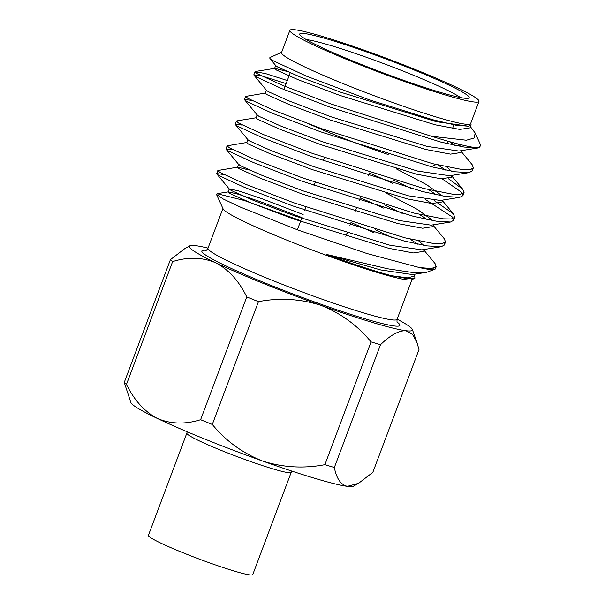 <?xml version="1.0" encoding="UTF-8"?>
<svg xmlns="http://www.w3.org/2000/svg" width="605" height="605" viewBox="0 0 605 605"><rect width="100%" height="100%" fill="white"/><g stroke="black" fill="none" stroke-linecap="round" stroke-linejoin="round"><path stroke-width="0.91" d="M258.456 301.661L212.302 424.453C225.778 440.886 242.484 453.062 262.426 460.98C282.8 467.499 303.619 468.731 324.893 464.67L371.046 341.885C357.495 325.392 340.789 313.216 320.922 305.351C300.451 298.84 279.631 297.607 258.456 301.661A133.871 10.338 20.6 0 1 246.757 296.926C239.111 281.143 228.819 269.777 215.864 262.835C202.441 257.185 188.034 256.77 172.637 261.579L126.483 384.372C134.121 400.155 144.421 411.521 157.368 418.463C170.799 424.113 185.206 424.529 200.603 419.719L246.757 296.926M358.523 483.35L353.418 486.208A119.109 9.196 -159.4 0 1 347.421 486.352A119.109 9.196 -159.4 0 1 262.426 460.98A119.109 9.196 -159.4 0 1 157.368 418.463A119.109 9.196 -159.4 0 1 130.899 402.575L124.252 382.458L170.406 259.666L184.707 248.685L189.811 245.827A119.109 9.196 20.6 0 0 215.864 262.835A119.109 9.196 20.6 0 0 320.922 305.351A119.109 9.196 20.6 0 0 405.917 330.723C398.831 330.496 390.361 335.162 380.507 344.706L334.353 467.499C336.463 478.555 340.812 484.839 347.421 486.352L358.523 483.35L372.824 472.369L418.985 349.577L417.042 342.717L412.527 334.406L405.917 330.723A119.109 9.196 20.6 0 0 412.338 329.468A119.109 9.196 20.6 0 0 397.13 319.175M126.483 384.372A133.871 10.338 -159.4 0 1 124.252 382.458M170.406 259.666A133.871 10.338 20.6 0 0 172.637 261.579M212.302 424.453A133.871 10.338 -159.4 0 1 200.603 419.719M334.353 467.499A133.871 10.338 -159.4 0 1 324.893 464.67M371.046 341.885A133.871 10.338 20.6 0 0 380.507 344.706M208.029 248.103A119.109 9.196 20.6 0 0 195.808 245.683A119.109 9.196 20.6 0 0 189.811 245.827M434.836 269.293L426.737 272.265L411.226 272.295L387.956 268.839L326.239 254.372C352.503 263.939 374.2 271.04 391.322 275.668L406.832 278.519L414.871 278.277L411.627 279.737A101.005 7.797 -159.4 0 1 314.834 251.037A101.005 7.797 -159.4 0 1 223.101 208.869L216.477 194.387L223.275 199.022L240.54 207.16L298.341 230.165L366.819 253.48L419.598 267.607A119.109 9.196 -159.4 0 0 434.836 269.293A119.109 9.196 -159.4 0 0 435.426 268.749L436.205 266.669M435.207 267.705A119.109 9.196 -159.4 0 1 435.426 268.749M300.783 220.704L244.102 200.437L217.074 193.676L216.477 194.387M414.871 278.277L414.735 274.935M433.21 268.325L432.688 269.626M467.824 95.666A90.523 6.988 -159.4 0 1 468.724 98.139A90.523 6.988 -159.4 0 1 381.974 72.419A90.523 6.988 -159.4 0 1 299.755 34.629A90.523 6.988 -159.4 0 1 374.729 54.843A90.523 6.988 -159.4 0 1 467.824 95.666M291.383 32.64A101.005 7.797 20.6 0 0 391.601 76.858A101.005 7.797 20.6 0 0 478.978 101.413A101.005 7.797 20.6 0 0 387.177 58.579A101.005 7.797 20.6 0 0 289.886 30.341A101.005 7.797 20.6 0 0 291.383 32.64M289.886 30.341L281.522 52.574A101.005 7.797 20.6 0 0 283.027 54.873A101.005 7.797 20.6 0 0 383.245 99.091A101.005 7.797 20.6 0 0 470.622 123.647L478.978 101.413M470.728 123.367L471.098 124.94L468.814 126.248L455.799 125.175L432.832 119.745L369.103 99.757L306.493 76.169L271.932 60.145L269.89 58.503L269.883 57.573L281.635 52.287M475.122 132.971L480.748 145.283L479.122 147.764A119.109 9.196 20.6 0 1 431.592 136.276L466.379 140.224L474.335 137.963L475.122 132.971L470.448 126.717M471.159 124.819L470.017 127.844L459.808 129.425L435.169 124.796L339.738 95.371L298.318 79.784L276.387 70.014L274.829 68.335L286.346 71.224M449.386 141.623L454.839 145.344M461.449 150.645L460.738 152.551L450.521 154.131L425.89 149.495L330.451 120.077L289.031 104.483L267.1 94.713L265.285 93.178L266.45 90.092M437.982 164.999L445.552 170.05M452.169 175.344L451.451 177.25L441.242 178.83L416.603 174.202L321.164 144.776L279.744 129.19L257.813 119.419L255.998 117.884L257.163 114.799M428.695 189.698L436.265 194.749M441.907 200.202L442.164 201.957L431.955 203.537L407.316 198.901L311.877 169.483L270.458 153.889L248.526 144.119L246.719 142.583L247.876 139.498M419.409 214.404L426.979 219.456M433.596 224.75L432.877 226.656L422.668 228.236L398.03 223.608L302.598 194.182L261.178 178.596L239.24 168.825L237.432 167.29L238.589 164.205L240.404 165.732L262.336 175.503L303.755 191.097L399.194 220.515L431.085 225.158L450.506 222.027L436.296 221.18L413.102 216.227L301.827 181.145L253.548 162.579L228.047 150.811L225.983 148.891L232.887 149.783M433.301 225.529L444.357 238.862L445.492 241.97L442.036 243.686L433.672 243.528L404.972 237.841L293.705 202.758L245.426 184.2L219.925 172.425L217.853 170.504L237.689 167.146L249.207 170.035M410.13 239.104L417.7 244.155M424.309 249.457L423.591 251.362L413.381 252.943L388.743 248.307L293.312 218.889L251.892 203.295L229.96 193.524L228.41 191.853L238.362 194.25L260.49 201.699L301.955 217.588M415.022 274.156L414.312 276.062L407.672 277.854L391.322 275.668M431.592 136.276L330.844 103.947L282.565 85.388L257.065 73.613L254.992 71.692L265.497 73.568L287.307 80.525M461.161 151.416L472.21 164.757L473.344 167.857L469.896 169.582L461.524 169.423L432.832 163.736L321.558 128.653L273.279 110.087L247.778 98.32L245.713 96.392L265.55 93.041M448.532 178.83L462.583 189.062L464.058 192.564L460.602 194.288L452.23 194.122L423.545 188.435L312.271 153.352L263.999 134.794L238.491 123.019L236.426 121.098L236.842 120.871L256.263 117.741M393.832 180.267L411.513 188.677M434.103 200.527L453.304 213.769L454.779 217.263L451.33 218.987L442.958 218.828L414.259 213.141L302.984 178.059L254.713 159.493L229.212 147.726L227.14 145.805L246.976 142.447M384.546 204.974L402.227 213.384M375.259 229.673L392.94 238.083M424.022 250.228L435.071 263.568L436.205 266.676L431.41 268.514L419.598 267.607M479.122 147.764L464.156 147.068L440.954 142.114L329.68 107.04L281.408 88.474L255.9 76.706L253.835 74.786L262.668 76.192L286.142 83.611M471.915 169.097L472.187 170.943L469.072 172.622L454.869 171.775L431.667 166.821L320.4 131.739L272.121 113.173L246.621 101.406L244.549 99.485L251.453 100.377M442.232 178.914L461.426 192.148L462.901 195.649L459.785 197.321L445.583 196.474L422.388 191.52L311.114 156.445L262.835 137.879L237.334 126.112L235.269 124.184L242.174 125.084M369.587 173.075L392.668 183.36M425.239 199.378L452.139 216.855L453.614 220.356L450.506 222.027M360.3 197.774L383.388 208.059M444.055 243.202L444.335 245.048L441.219 246.727L427.009 245.88L403.815 240.926L292.54 205.851L244.261 187.285L218.76 175.518L216.696 173.597L223.6 174.49M351.021 222.481L374.102 232.766M468.814 126.248L436.334 121.703L340.895 92.285L299.475 76.691L277.544 66.921L275.85 65.688L269.89 58.503M458.257 144.035L460.806 146.508M478.358 147.915L458.938 151.046L427.047 146.41L331.616 116.984L290.188 101.398L268.257 91.627L266.563 90.395L254.017 75.254M446.717 166.957L451.519 171.207M469.072 172.622L449.651 175.752L417.76 171.109L322.329 141.691L280.909 126.097L258.97 116.326L257.276 115.094L244.73 99.954M396.214 168.825L426.752 184.744L442.24 195.914M459.785 197.321L440.372 200.452L408.473 195.816L313.042 166.39L271.622 150.804L249.691 141.033L247.989 139.8L235.443 124.66M386.928 193.532L417.465 209.451L432.953 220.613M418.857 241.07L423.666 245.32M441.219 246.727L421.798 249.857L389.907 245.222L294.469 215.796L253.049 200.21L231.118 190.439L229.303 188.904L238.226 190.764L261.655 198.614L303.12 214.503M347.005 233.144L347.754 233.477M426.737 272.265L412.512 274.564L380.621 269.921L326.239 254.372M186.847 433.112L148.406 535.38A55.743 4.303 20.6 0 0 149.231 536.65A55.743 4.303 20.6 0 0 204.543 561.054A55.743 4.303 20.6 0 0 252.761 574.606L291.202 472.339A55.743 4.303 -159.4 0 1 242.983 458.787A55.743 4.303 -159.4 0 1 187.671 434.382A55.743 4.303 -159.4 0 1 186.847 433.112L187.232 431.788M460.496 97.571A85.759 6.625 20.6 0 0 385.09 64.122A85.759 6.625 20.6 0 0 306.319 39.62M309.548 124.214A80.994 6.254 20.6 0 0 388.176 154.517M426.865 165.589A80.994 6.254 20.6 0 0 433.112 165.891L436.099 164.545M397.046 322.026A105.769 8.168 -159.4 0 1 398.302 323.01A105.769 8.168 -159.4 0 1 294.998 294.718A105.769 8.168 -159.4 0 1 206.222 250.296M205.556 250.561C206.048 250.72 206.857 249.941 207.984 248.216A101.005 7.797 20.6 0 0 299.793 291.058A101.005 7.797 20.6 0 0 397.084 319.296L412.02 279.563M207.984 248.216L222.92 208.483M274.829 68.335L255.416 71.466M451.874 176.123L462.931 189.456M442.058 200.179L453.644 214.162M228.41 191.853L217.074 193.676M226.164 149.359L238.703 164.5M216.877 174.066L229.424 189.206M275.729 65.393L274.572 68.478M442.883 200.051L442.164 201.957M229.303 188.904L228.145 191.989M444.327 245.063L445.492 241.97M453.614 220.356L454.771 217.271M462.901 195.649L464.058 192.564M472.187 170.95L473.344 167.865M216.696 173.597L217.853 170.504M225.983 148.891L227.14 145.805M235.269 124.184L236.426 121.098M244.549 99.485L245.713 96.392M253.835 74.786L254.992 71.692M412.338 329.468L417.042 342.717M446.853 143.559L447.753 141.154M452.525 128.457L453.689 125.371M283.934 89.502L290.181 72.88M345.81 236.328L346.975 233.235L345.81 236.328M349.924 225.393L351.082 222.3L349.924 225.393M355.097 211.621L356.262 208.536L355.097 211.621M359.211 200.686L360.368 197.601L359.211 200.686M368.498 175.987L369.655 172.894L368.498 175.987M297.365 229.802L301.668 218.36L297.365 229.802M304.723 210.237L305.88 207.152L304.723 210.237M314.003 185.531L315.167 182.445L314.003 185.531M323.289 160.832L324.454 157.746L323.289 160.832M332.576 136.125L333.287 134.234L332.576 136.125M397.084 319.296C396.91 321.754 397.009 322.873 397.372 322.654M291.202 472.339L291.784 471.091"/></g></svg>
